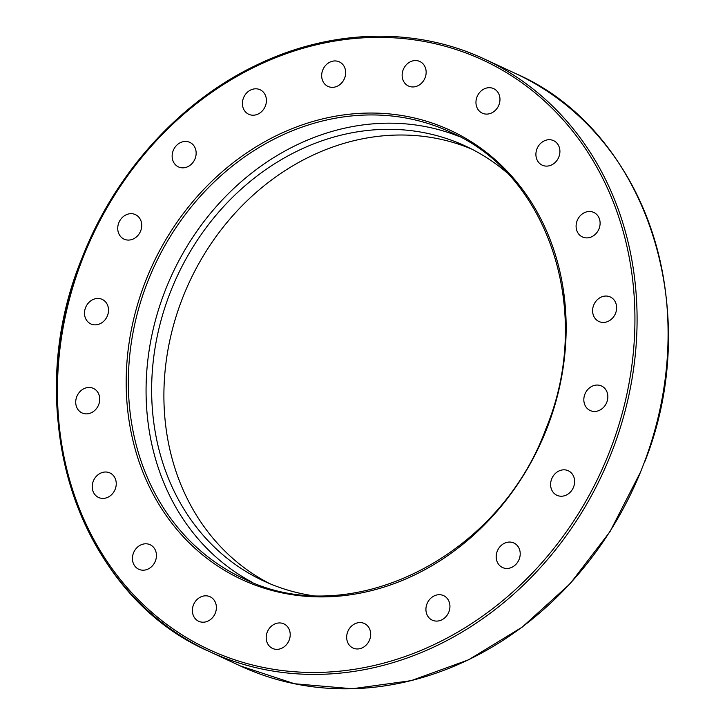 <?xml version="1.0" encoding="UTF-8"?>
<svg xmlns="http://www.w3.org/2000/svg" width="725" height="725" viewBox="0 0 725 725"><rect width="100%" height="100%" fill="white"/><g stroke="black" fill="none" stroke-linecap="round" stroke-linejoin="round"><path stroke-width="1.09" d="M459.378 136.581A246.002 212.18 -65.1 0 0 172.233 274.068A246.002 212.18 -65.1 0 0 252.146 582.248M498.918 104.926A13.512 11.654 114.9 0 1 482.261 113.154A13.512 11.654 114.9 0 1 477.394 95.981A13.512 11.654 114.9 0 1 493.671 88.649A13.512 11.654 114.9 0 1 498.918 104.926M426.083 73.696A13.512 11.654 114.9 0 1 408.447 86.012A13.512 11.654 114.9 0 1 403.571 68.848A13.512 11.654 114.9 0 1 419.838 61.498A13.512 11.654 114.9 0 1 426.083 73.696M556.8 160.624A13.512 11.654 114.9 0 1 542.209 165.164A13.512 11.654 114.9 0 1 537.343 147.991A13.512 11.654 114.9 0 1 553.61 140.659A13.512 11.654 114.9 0 1 556.8 160.624M594.065 235.344A13.512 11.654 114.9 0 1 582.411 236.957A13.512 11.654 114.9 0 1 577.535 219.784A13.512 11.654 114.9 0 1 593.802 212.443A13.512 11.654 114.9 0 1 600.11 223.046A13.512 11.654 114.9 0 1 594.065 235.344M607.07 321.782A13.512 11.654 114.9 0 1 598.923 321.492A13.512 11.654 114.9 0 1 594.047 304.319A13.512 11.654 114.9 0 1 610.314 296.987A13.512 11.654 114.9 0 1 616.504 309.657A13.512 11.654 114.9 0 1 607.07 321.782M594.527 411.456A13.512 11.654 114.9 0 1 590.132 410.504A13.512 11.654 114.9 0 1 585.265 393.34A13.512 11.654 114.9 0 1 601.523 385.99A13.512 11.654 114.9 0 1 607.305 400.726A13.512 11.654 114.9 0 1 594.527 411.456M557.679 495.601A13.512 11.654 114.9 0 1 556.909 495.284A13.512 11.654 114.9 0 1 552.042 478.101A13.512 11.654 114.9 0 1 568.327 470.779A13.512 11.654 114.9 0 1 573.375 487.508A13.512 11.654 114.9 0 1 557.679 495.601M500.132 565.98A13.512 11.654 114.9 0 1 498.392 548.907A13.512 11.654 114.9 0 1 513.898 543.007A13.512 11.654 114.9 0 1 518.774 560.18A13.512 11.654 114.9 0 1 502.507 567.521A13.512 11.654 114.9 0 1 500.132 565.98M427.505 615.706A13.512 11.654 114.9 0 1 429.336 599.802A13.512 11.654 114.9 0 1 443.627 595.642A13.512 11.654 114.9 0 1 448.503 612.815A13.512 11.654 114.9 0 1 432.236 620.147A13.512 11.654 114.9 0 1 427.505 615.706M346.922 639.903A13.512 11.654 114.9 0 1 351.498 626.137A13.512 11.654 114.9 0 1 364.376 623.509A13.512 11.654 114.9 0 1 369.252 640.683A13.512 11.654 114.9 0 1 352.984 648.023A13.512 11.654 114.9 0 1 346.922 639.903M266.265 636.206A13.512 11.654 114.9 0 1 283.901 623.89A13.512 11.654 114.9 0 1 288.777 641.063A13.512 11.654 114.9 0 1 272.509 648.404A13.512 11.654 114.9 0 1 266.265 636.206M193.43 604.976A13.512 11.654 114.9 0 1 210.078 596.757A13.512 11.654 114.9 0 1 214.944 613.93A13.512 11.654 114.9 0 1 198.677 621.262A13.512 11.654 114.9 0 1 193.43 604.976M135.548 549.278A13.512 11.654 114.9 0 1 150.138 544.738A13.512 11.654 114.9 0 1 155.005 561.911A13.512 11.654 114.9 0 1 138.738 569.252A13.512 11.654 114.9 0 1 135.548 549.278M98.274 474.558A13.512 11.654 114.9 0 1 109.937 472.954A13.512 11.654 114.9 0 1 114.813 490.118A13.512 11.654 114.9 0 1 98.546 497.459A13.512 11.654 114.9 0 1 92.229 486.865A13.512 11.654 114.9 0 1 98.274 474.558M85.278 388.129A13.512 11.654 114.9 0 1 93.425 388.41A13.512 11.654 114.9 0 1 98.292 405.583A13.512 11.654 114.9 0 1 82.025 412.924A13.512 11.654 114.9 0 1 75.844 400.254A13.512 11.654 114.9 0 1 85.278 388.129M97.812 298.455A13.512 11.654 114.9 0 1 102.207 299.398A13.512 11.654 114.9 0 1 107.082 316.562A13.512 11.654 114.9 0 1 90.815 323.912A13.512 11.654 114.9 0 1 85.043 309.185A13.512 11.654 114.9 0 1 97.812 298.455M134.66 214.301A13.512 11.654 114.9 0 1 135.43 214.627A13.512 11.654 114.9 0 1 140.297 231.801A13.512 11.654 114.9 0 1 124.02 239.123A13.512 11.654 114.9 0 1 118.972 222.394A13.512 11.654 114.9 0 1 134.66 214.301M192.216 143.922A13.512 11.654 114.9 0 1 193.947 160.995A13.512 11.654 114.9 0 1 178.45 166.895A13.512 11.654 114.9 0 1 173.574 149.731A13.512 11.654 114.9 0 1 189.841 142.39A13.512 11.654 114.9 0 1 192.216 143.922M264.833 94.205A13.512 11.654 114.9 0 1 263.012 110.1A13.512 11.654 114.9 0 1 248.711 114.269A13.512 11.654 114.9 0 1 243.845 97.096A13.512 11.654 114.9 0 1 260.112 89.755A13.512 11.654 114.9 0 1 264.833 94.205M345.417 70.008A13.512 11.654 114.9 0 1 340.841 83.765A13.512 11.654 114.9 0 1 327.963 86.393A13.512 11.654 114.9 0 1 323.096 69.228A13.512 11.654 114.9 0 1 339.363 61.888A13.512 11.654 114.9 0 1 345.417 70.008M506.458 172.323A239.73 206.77 -65.1 0 0 465.704 146.16A239.73 206.77 -65.1 0 0 177.136 276.352A239.73 206.77 -65.1 0 0 263.547 580.915A239.73 206.77 -65.1 0 0 309.829 595.216M471.785 149.123A239.73 206.77 -65.1 0 0 189.388 282.052A239.73 206.77 -65.1 0 0 269.727 583.643M644.462 462.033L645.023 461.154C705.09 308.986 645.422 129.893 515.629 73.551A326.612 281.708 114.9 0 1 644.462 462.033L640.574 471.966A326.612 281.708 114.9 0 1 240.202 665.876L209.199 651.458A326.612 281.708 -65.1 0 0 613.459 447.615A326.612 281.708 -65.1 0 0 484.617 59.133L515.629 73.551M240.202 665.876L294.558 683.757L352.323 688.75L411.129 680.657L468.558 659.813L522.263 627.08L570.049 583.797L609.961 531.742L640.574 471.966M243.183 578.369A246.002 212.18 114.9 0 1 154.507 265.83A246.002 212.18 114.9 0 1 450.633 132.231C549.459 174.979 594.002 312.883 546.043 428.475C498.882 558.105 349.169 632.028 243.183 578.369M546.795 428.72A247.615 213.567 -65.1 0 0 324.048 118.547A247.615 213.567 -65.1 0 0 167.665 517.596A247.615 213.567 -65.1 0 0 546.795 428.72M82.84 258.136A324.999 280.321 114.9 0 1 580.471 141.475A324.999 280.321 114.9 0 1 375.206 665.251A324.999 280.321 114.9 0 1 82.84 258.136M82.278 258A326.612 281.708 -65.1 0 0 209.199 651.458C77.539 594.437 18.451 411.166 82.079 257.892C114.876 173.175 180.054 101.246 257.04 64.833C331.461 28.801 415.733 26.68 484.617 59.133"/></g></svg>
